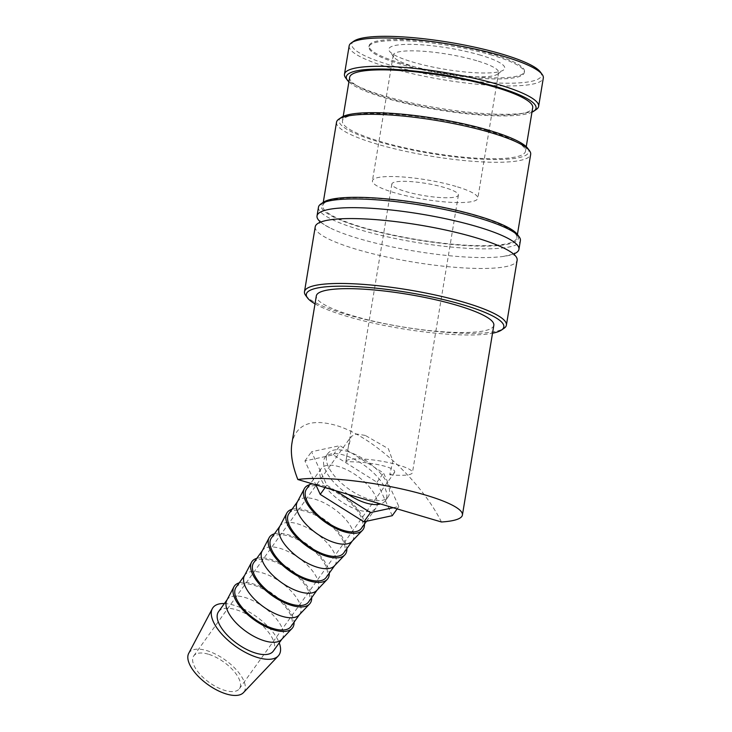 <?xml version="1.0" encoding="UTF-8"?>
<svg xmlns="http://www.w3.org/2000/svg" width="732" height="732" viewBox="0 0 732 732"><rect width="100%" height="100%" fill="white"/><g stroke="black" fill="none" stroke-linecap="round" stroke-linejoin="round"><path stroke-width="0.55" stroke-dasharray="3.66 2.75" d="M315.227 226.81A102.334 18.785 -170.6 0 0 357.106 249.52A102.334 18.785 -170.6 0 0 498.108 267.747A102.334 18.785 -170.6 0 0 517.14 260.235M349.164 45.878A98.399 18.062 -170.6 0 0 389.433 67.71A98.399 18.062 -170.6 0 0 489.168 85.223A98.399 18.062 -170.6 0 0 543.318 78.013M345.632 77.839A98.399 18.062 -170.6 0 0 384.739 96.066A98.399 18.062 -170.6 0 0 536.364 109.416M353.949 41.084A96.148 17.65 -170.6 0 0 391.098 65.395A96.148 17.65 -170.6 0 0 496.342 82.945A96.148 17.65 -170.6 0 0 540.326 71.937M305.683 295.453A102.334 18.785 -170.6 0 0 346.364 314.403A102.334 18.785 -170.6 0 0 504.046 328.293M315.007 303.844A100.083 18.373 -170.6 0 0 347.297 316.453A100.083 18.373 -170.6 0 0 492.517 333.225M320.04 221.613A102.334 18.785 -170.6 0 0 329.729 227.762A102.334 18.785 -170.6 0 0 358.909 238.614A102.334 18.785 -170.6 0 0 499.91 256.841A102.334 18.785 -170.6 0 0 503.104 256.465A102.334 18.785 -170.6 0 0 514.248 253.766M318.475 207.183A102.334 18.785 -170.6 0 0 360.354 229.885A102.334 18.785 -170.6 0 0 464.079 248.102A102.334 18.785 -170.6 0 0 520.388 240.608M323.352 202.27A100.083 18.373 -170.6 0 0 362.011 227.579A100.083 18.373 -170.6 0 0 471.573 245.842A100.083 18.373 -170.6 0 0 517.35 234.386M336.528 122.217A98.399 18.062 -170.6 0 0 376.797 144.048A98.399 18.062 -170.6 0 0 476.532 161.562A98.399 18.062 -170.6 0 0 530.673 154.361M476.596 215.949A98.399 18.062 -170.6 0 0 376.861 198.445A98.399 18.062 -170.6 0 0 322.721 205.646A98.399 18.062 -170.6 0 0 362.99 227.478A98.399 18.062 -170.6 0 0 462.716 244.991A98.399 18.062 -170.6 0 0 516.865 237.781A98.399 18.062 -170.6 0 0 476.596 215.949M341.313 117.431A96.148 17.65 -170.6 0 0 378.462 141.734A96.148 17.65 -170.6 0 0 483.706 159.283A96.148 17.65 -170.6 0 0 527.69 148.285M349.658 77.327A92.772 17.028 -170.6 0 0 387.631 97.914A92.772 17.028 -170.6 0 0 481.656 114.421A92.772 17.028 -170.6 0 0 532.713 107.631M487.521 130.671A92.772 17.028 -170.6 0 0 393.487 114.165A92.772 17.028 -170.6 0 0 342.439 120.954A92.772 17.028 -170.6 0 0 380.402 141.541A92.772 17.028 -170.6 0 0 474.437 158.048A92.772 17.028 -170.6 0 0 525.494 151.259A92.772 17.028 -170.6 0 0 487.521 130.671M348.899 81.902A96.148 17.65 -170.6 0 0 385.682 98.115A96.148 17.65 -170.6 0 0 531.954 112.206M224.404 603.534A40.635 18.126 -144.3 0 1 233.938 605.227A40.635 18.126 -144.3 0 1 279.221 642.87M188.682 653.42A33.736 15.052 -144.3 0 1 206.644 650.565A33.736 15.052 -144.3 0 1 237.113 670.649A33.736 15.052 -144.3 0 1 243.399 692.682M226.819 600.267A33.736 15.052 -144.3 0 1 227.304 599.481A33.736 15.052 -144.3 0 1 244.772 597.413A33.736 15.052 -144.3 0 1 274.628 616.792A33.736 15.052 -144.3 0 1 282.131 638.816A33.736 15.052 -144.3 0 1 281.536 639.53M218.502 611.751A33.736 15.052 -144.3 0 1 235.978 609.683A33.736 15.052 -144.3 0 1 265.826 629.053A33.736 15.052 -144.3 0 1 273.329 651.087M239.227 582.864A35.804 15.976 -144.3 0 1 252.97 583.816A35.804 15.976 -144.3 0 1 294.044 622.2M244.424 575.736A33.736 15.052 -144.3 0 1 244.909 574.949A33.736 15.052 -144.3 0 1 262.376 572.882A33.736 15.052 -144.3 0 1 292.224 592.261A33.736 15.052 -144.3 0 1 299.727 614.285A33.736 15.052 -144.3 0 1 299.141 614.999M236.107 587.22A33.736 15.052 -144.3 0 1 253.574 585.152A33.736 15.052 -144.3 0 1 283.43 604.522A33.736 15.052 -144.3 0 1 290.924 626.555M256.831 558.333A35.804 15.976 -144.3 0 1 270.565 559.285A35.804 15.976 -144.3 0 1 311.649 597.669M262.029 551.205A33.736 15.052 -144.3 0 1 262.513 550.418A33.736 15.052 -144.3 0 1 279.981 548.35A33.736 15.052 -144.3 0 1 309.828 567.73A33.736 15.052 -144.3 0 1 317.331 589.754A33.736 15.052 -144.3 0 1 316.736 590.468M253.711 562.688A33.736 15.052 -144.3 0 1 271.179 560.621A33.736 15.052 -144.3 0 1 301.026 579.991A33.736 15.052 -144.3 0 1 308.529 602.024M274.427 533.802A35.804 15.976 -144.3 0 1 288.17 534.753A35.804 15.976 -144.3 0 1 329.254 573.138M279.624 526.674A33.736 15.052 -144.3 0 1 280.109 525.887A33.736 15.052 -144.3 0 1 297.576 523.819A33.736 15.052 -144.3 0 1 327.433 543.199A33.736 15.052 -144.3 0 1 334.927 565.223A33.736 15.052 -144.3 0 1 334.341 565.937M271.307 538.157A33.736 15.052 -144.3 0 1 288.774 536.08A33.736 15.052 -144.3 0 1 318.63 555.46A33.736 15.052 -144.3 0 1 326.133 577.493M292.031 509.271A35.804 15.976 -144.3 0 1 305.766 510.222A35.804 15.976 -144.3 0 1 346.849 548.607M297.229 502.143A33.736 15.052 -144.3 0 1 297.714 501.356A33.736 15.052 -144.3 0 1 315.181 499.288A33.736 15.052 -144.3 0 1 345.028 518.668A33.736 15.052 -144.3 0 1 352.531 540.692A33.736 15.052 -144.3 0 1 351.946 541.406M288.911 513.626A33.736 15.052 -144.3 0 1 306.379 511.549A33.736 15.052 -144.3 0 1 336.226 530.929A33.736 15.052 -144.3 0 1 343.729 552.962M309.636 484.74A35.804 15.976 -144.3 0 1 323.37 485.691A35.804 15.976 -144.3 0 1 364.454 524.075M358.534 510.058A33.736 15.052 -144.3 0 1 328.677 490.678A33.736 15.052 -144.3 0 1 321.183 468.654A33.736 15.052 -144.3 0 1 338.651 466.577A33.736 15.052 -144.3 0 1 368.498 485.957A33.736 15.052 -144.3 0 1 376.001 507.981A33.736 15.052 -144.3 0 1 358.534 510.058M306.516 489.095A33.736 15.052 -144.3 0 1 323.983 487.018A33.736 15.052 -144.3 0 1 353.831 506.398A33.736 15.052 -144.3 0 1 361.334 528.431M348.249 494.429A37.112 16.552 -144.3 0 1 325.035 457.482A37.112 16.552 -144.3 0 1 344.26 455.203A37.112 16.552 -144.3 0 1 377.09 476.523A37.112 16.552 -144.3 0 1 385.343 500.752A37.112 16.552 -144.3 0 1 380.503 503.964M347.041 451.324A37.112 16.552 -144.3 0 1 379.881 472.634A37.112 16.552 -144.3 0 1 388.125 496.863A37.112 16.552 -144.3 0 1 368.91 499.142A37.112 16.552 -144.3 0 1 336.079 477.831A37.112 16.552 -144.3 0 1 327.826 453.602A37.112 16.552 -144.3 0 1 347.041 451.324M401.337 63.281A78.717 14.448 9.4 0 1 369.12 45.814A78.717 14.448 9.4 0 1 412.445 40.059A78.717 14.448 9.4 0 1 492.224 54.067A78.717 14.448 9.4 0 1 524.441 71.535A78.717 14.448 9.4 0 1 481.125 77.29A78.717 14.448 9.4 0 1 401.337 63.281M492.041 55.156A78.717 14.448 -170.6 0 0 412.262 41.148A78.717 14.448 -170.6 0 0 368.946 46.912A78.717 14.448 -170.6 0 0 401.163 64.37A78.717 14.448 -170.6 0 0 480.942 78.379A78.717 14.448 -170.6 0 0 524.258 72.624A78.717 14.448 -170.6 0 0 492.041 55.156M493.835 325.292A89.963 16.516 9.4 0 1 444.324 331.87A89.963 16.516 9.4 0 1 353.144 315.867A89.963 16.516 9.4 0 1 316.325 295.902M441.46 521.989C420.351 479.899 371.179 435.137 335.055 425.118C310.322 418.521 295.929 424.661 291.885 443.546M444.589 187.566A33.736 6.195 -170.6 0 0 410.396 181.563A33.736 6.195 -170.6 0 0 391.84 184.034A33.736 6.195 -170.6 0 0 405.638 191.519A33.736 6.195 -170.6 0 0 439.831 197.521A33.736 6.195 -170.6 0 0 458.397 195.051A33.736 6.195 -170.6 0 0 444.589 187.566M365.268 435.412L356.447 434.003L351.195 436.473L348.139 447.966L345.87 461.764C360.245 461.608 373.476 463.173 385.572 466.44C392.636 468.599 395.6 470.649 394.475 472.588L389.726 474.729L392.892 461.169L388.372 448.725L365.268 435.412M389.726 474.729A33.736 6.195 -170.6 0 0 412.455 472.598A33.736 6.195 -170.6 0 0 398.647 465.113A33.736 6.195 -170.6 0 0 364.454 459.11A33.736 6.195 -170.6 0 0 345.888 461.581A33.736 6.195 -170.6 0 0 345.87 461.764M476.761 60.729A53.418 9.8 -170.6 0 0 422.62 51.222A53.418 9.8 -170.6 0 0 393.23 55.129A53.418 9.8 -170.6 0 0 393.853 57.087A53.418 9.8 -170.6 0 0 415.09 66.978A53.418 9.8 -170.6 0 0 497.394 74.234A53.418 9.8 -170.6 0 0 498.62 72.578A53.418 9.8 -170.6 0 0 476.761 60.729M455.954 186.413A53.418 9.8 -170.6 0 0 401.813 176.906A53.418 9.8 -170.6 0 0 372.423 180.822A53.418 9.8 -170.6 0 0 394.283 192.672A53.418 9.8 -170.6 0 0 448.423 202.178A53.418 9.8 -170.6 0 0 477.813 198.262A53.418 9.8 -170.6 0 0 455.954 186.413M480.704 55.229A58.752 10.788 -170.6 0 0 416.38 44.515A58.752 10.788 -170.6 0 0 389.506 51.231A58.752 10.788 -170.6 0 0 412.866 62.119A58.752 10.788 -170.6 0 0 503.406 70.089A58.752 10.788 -170.6 0 0 480.704 55.229M208.3 654.188A28.109 12.545 35.7 0 0 193.742 655.909A28.109 12.545 35.7 0 0 199.992 674.264A28.109 12.545 35.7 0 0 224.861 690.413A28.109 12.545 35.7 0 0 239.419 688.693A28.109 12.545 35.7 0 0 233.169 670.338A28.109 12.545 35.7 0 0 208.3 654.188M335.567 490.678L326.829 485.206L311.53 451.736L339.886 445.651L383.55 473.028L398.858 506.498L393.185 507.715M392.251 515.694L376.943 482.232L333.289 454.847L304.924 460.94L315.867 484.858M376.943 482.232L383.55 473.028M333.289 454.847L339.886 445.651M397.137 508.886L398.858 506.498M325.118 487.594L326.829 485.206M304.924 460.94L311.53 451.736M504.439 248.377C511.137 252.119 514.395 254.379 514.221 255.157L514.157 254.141M331.065 219.673C322.053 221.586 318.237 222.674 319.619 222.94L320.012 221.997M329.729 227.762C323.032 224.019 319.774 221.759 319.939 220.982M323.27 202.334L322.721 205.646M343.198 116.379L342.439 120.954M321.183 468.654L310.661 483.312M385.343 500.752L388.125 496.863M369.12 45.814L368.946 46.912M391.84 184.034L348.139 447.966M346.776 456.228L345.888 461.581M393.23 55.129L372.423 180.822M393.853 57.087L389.506 51.231M193.742 655.909L351.186 436.473M239.419 688.693L394.475 472.588M497.394 74.234L503.406 70.089M498.62 72.578L477.813 198.262M458.397 195.051L412.455 472.598M524.441 71.535L524.258 72.624M325.035 457.482L327.826 453.602M376.001 507.981L366.503 521.23M526.244 146.684L525.494 151.259M517.414 234.469L516.865 237.781M503.104 256.465C512.116 254.562 515.932 253.473 514.55 253.199"/><path stroke-width="1.1" d="M492.517 333.225A100.083 18.373 -170.6 0 0 501.521 330.041L504.046 328.293A102.334 18.785 -170.6 0 0 506.398 325.127L517.14 260.235A102.334 18.785 -170.6 0 0 504.439 248.377A102.334 18.785 -170.6 0 0 475.26 237.534A102.334 18.785 -170.6 0 0 334.259 219.298A102.334 18.785 -170.6 0 0 331.065 219.673A102.334 18.785 -170.6 0 0 315.227 226.81L304.485 291.702A102.334 18.785 -170.6 0 0 305.683 295.453L307.513 297.924A100.083 18.373 -170.6 0 0 315.007 303.844M531.954 112.206A96.148 17.65 -170.6 0 0 533.838 111.163L536.364 109.416A98.399 18.062 -170.6 0 0 538.624 106.369L543.318 78.013A98.399 18.062 -170.6 0 0 542.156 74.408A98.399 18.062 -170.6 0 0 503.049 56.181A98.399 18.062 -170.6 0 0 351.424 42.831A98.399 18.062 -170.6 0 0 349.164 45.878L344.47 74.234A98.399 18.062 -170.6 0 0 345.632 77.839L347.462 80.31A96.148 17.65 -170.6 0 0 348.899 81.902M538.624 106.369A98.399 18.062 -170.6 0 0 498.355 84.537A98.399 18.062 -170.6 0 0 398.62 67.024A98.399 18.062 -170.6 0 0 344.47 74.234M542.156 74.408L540.326 71.937A96.148 17.65 -170.6 0 0 502.106 54.131A96.148 17.65 -170.6 0 0 353.949 41.084L351.424 42.831M506.398 325.127A102.334 18.785 -170.6 0 0 464.518 302.426A102.334 18.785 -170.6 0 0 360.794 284.208A102.334 18.785 -170.6 0 0 304.485 291.702M501.521 330.041A100.083 18.373 -170.6 0 0 462.853 304.732A100.083 18.373 -170.6 0 0 353.3 286.468A100.083 18.373 -170.6 0 0 307.513 297.924M514.248 253.766A102.334 18.785 -170.6 0 0 518.942 249.328A102.334 18.785 -170.6 0 0 477.063 226.627A102.334 18.785 -170.6 0 0 336.061 208.4A102.334 18.785 -170.6 0 0 317.029 215.903A102.334 18.785 -170.6 0 0 320.04 221.613M518.942 249.328L520.388 240.608A102.334 18.785 -170.6 0 0 519.18 236.857A102.334 18.785 -170.6 0 0 478.508 217.907A102.334 18.785 -170.6 0 0 320.826 204.018A102.334 18.785 -170.6 0 0 318.475 207.183L317.029 215.903M519.18 236.857L517.35 234.386A100.083 18.373 -170.6 0 0 477.566 215.858A100.083 18.373 -170.6 0 0 323.352 202.27L320.826 204.018M517.414 234.469L530.673 154.361A98.399 18.062 -170.6 0 0 529.52 150.746A98.399 18.062 -170.6 0 0 490.403 132.519A98.399 18.062 -170.6 0 0 338.788 119.17A98.399 18.062 -170.6 0 0 336.528 122.217L323.27 202.334M529.52 150.746L527.69 148.285A96.148 17.65 -170.6 0 0 489.47 130.479A96.148 17.65 -170.6 0 0 341.313 117.431L338.788 119.17M526.244 146.684L532.713 107.631A92.772 17.028 -170.6 0 0 494.741 87.053A92.772 17.028 -170.6 0 0 400.715 70.537A92.772 17.028 -170.6 0 0 349.658 77.327L343.198 116.379M533.838 111.163A96.148 17.65 -170.6 0 0 496.689 86.852A96.148 17.65 -170.6 0 0 391.446 69.302A96.148 17.65 -170.6 0 0 347.462 80.31M279.221 642.87A40.635 18.126 -144.3 0 1 278.224 655.963A40.635 18.126 -144.3 0 1 257.893 657.601A40.635 18.126 -144.3 0 1 222.711 635.111A40.635 18.126 -144.3 0 1 212.317 608.667A40.635 18.126 -144.3 0 1 224.404 603.534M278.224 655.963L243.399 692.682A33.736 15.052 -144.3 0 1 226.527 694.037A33.736 15.052 -144.3 0 1 197.32 675.362A33.736 15.052 -144.3 0 1 188.682 653.42L212.317 608.667M294.044 622.2A35.804 15.976 -144.3 0 1 291.986 628.514L281.536 639.53A33.736 15.052 -144.3 0 1 264.655 640.884A33.736 15.052 -144.3 0 1 235.457 622.218A33.736 15.052 -144.3 0 1 226.819 600.267L233.911 586.844A35.804 15.976 -144.3 0 1 239.227 582.864M281.857 639.192L273.329 651.087A33.736 15.052 -144.3 0 1 255.861 653.154A33.736 15.052 -144.3 0 1 226.005 633.775A33.736 15.052 -144.3 0 1 218.502 611.751L227.039 599.856M291.986 628.514A35.804 15.976 -144.3 0 1 274.07 629.959A35.804 15.976 -144.3 0 1 243.07 610.14A35.804 15.976 -144.3 0 1 233.911 586.844M311.649 597.669A35.804 15.976 -144.3 0 1 309.59 603.982L299.141 614.999A33.736 15.052 -144.3 0 1 282.259 616.353A33.736 15.052 -144.3 0 1 253.052 597.687A33.736 15.052 -144.3 0 1 244.424 575.736L251.515 562.313A35.804 15.976 -144.3 0 1 256.831 558.333M299.461 614.66L290.924 626.555A33.736 15.052 -144.3 0 1 273.457 628.623A33.736 15.052 -144.3 0 1 243.61 609.244A33.736 15.052 -144.3 0 1 236.107 587.22L244.644 575.325M309.59 603.982A35.804 15.976 -144.3 0 1 291.675 605.428A35.804 15.976 -144.3 0 1 260.674 585.609A35.804 15.976 -144.3 0 1 251.515 562.313M329.254 573.138A35.804 15.976 -144.3 0 1 327.186 579.451L316.736 590.468A33.736 15.052 -144.3 0 1 299.864 591.822A33.736 15.052 -144.3 0 1 270.657 573.156A33.736 15.052 -144.3 0 1 262.029 551.205L269.111 537.782A35.804 15.976 -144.3 0 1 274.427 533.802M317.057 590.129L308.529 602.024A33.736 15.052 -144.3 0 1 291.062 604.092A33.736 15.052 -144.3 0 1 261.214 584.712A33.736 15.052 -144.3 0 1 253.711 562.688L262.239 550.793M327.186 579.451A35.804 15.976 -144.3 0 1 309.27 580.897A35.804 15.976 -144.3 0 1 278.27 561.078A35.804 15.976 -144.3 0 1 269.111 537.782M346.849 548.607A35.804 15.976 -144.3 0 1 344.79 554.92L334.341 565.937A33.736 15.052 -144.3 0 1 317.459 567.291A33.736 15.052 -144.3 0 1 288.262 548.625A33.736 15.052 -144.3 0 1 279.624 526.674L286.715 513.251A35.804 15.976 -144.3 0 1 292.031 509.271M334.661 565.598L326.133 577.493A33.736 15.052 -144.3 0 1 308.666 579.561A33.736 15.052 -144.3 0 1 278.81 560.181A33.736 15.052 -144.3 0 1 271.307 538.157L279.844 526.262M344.79 554.92A35.804 15.976 -144.3 0 1 326.875 556.366A35.804 15.976 -144.3 0 1 295.874 536.547A35.804 15.976 -144.3 0 1 286.715 513.251M364.454 524.075A35.804 15.976 -144.3 0 1 362.395 530.389L351.946 541.406A33.736 15.052 -144.3 0 1 335.064 542.76A33.736 15.052 -144.3 0 1 305.857 524.094A33.736 15.052 -144.3 0 1 297.229 502.143L304.311 488.72A35.804 15.976 -144.3 0 1 309.636 484.74M352.266 541.067L343.729 552.962A33.736 15.052 -144.3 0 1 326.262 555.03A33.736 15.052 -144.3 0 1 296.414 535.65A33.736 15.052 -144.3 0 1 288.911 513.626L297.439 501.731M362.395 530.389A35.804 15.976 -144.3 0 1 344.47 531.835A35.804 15.976 -144.3 0 1 313.479 512.016A35.804 15.976 -144.3 0 1 304.311 488.72M366.503 521.23L361.334 528.431A33.736 15.052 -144.3 0 1 343.866 530.499A33.736 15.052 -144.3 0 1 314.01 511.119A33.736 15.052 -144.3 0 1 306.516 489.095L310.661 483.312M380.503 503.964A37.112 16.552 -144.3 0 1 366.128 503.03A37.112 16.552 -144.3 0 1 348.249 494.429M297.842 479.524C292.315 465.451 290.329 453.465 291.885 443.546L316.325 295.902A89.963 16.516 9.4 0 1 365.826 289.314A89.963 16.516 9.4 0 1 457.015 305.326A89.963 16.516 9.4 0 1 493.835 325.292L462.414 515.044A89.963 16.516 -170.6 0 0 425.603 495.088A89.963 16.516 -170.6 0 0 297.842 479.524L441.46 521.989A89.963 16.516 -170.6 0 0 462.414 515.044M393.185 507.715L370.493 512.583L335.567 490.678M315.867 484.858L320.232 494.402L363.896 521.788L392.251 515.694L397.137 508.886M363.896 521.788L370.493 512.583M320.232 494.402L325.118 487.594M514.221 255.157L514.55 253.199M319.619 222.94L319.939 220.982"/></g></svg>
